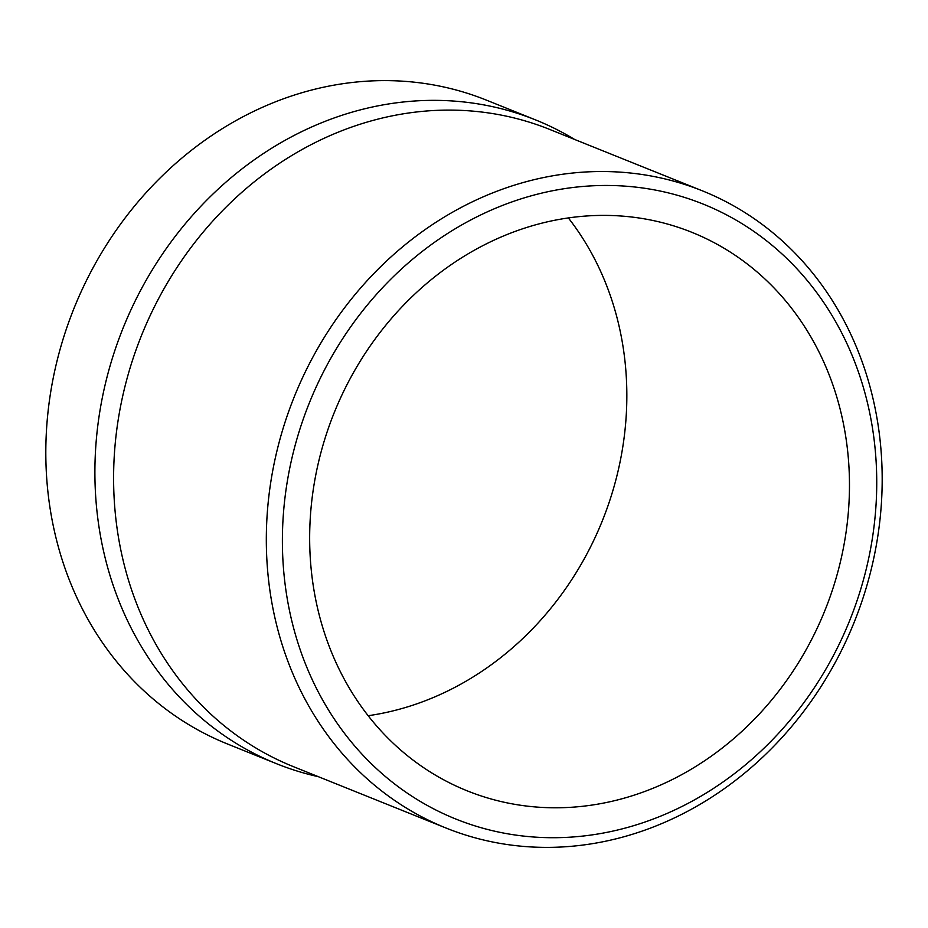 <?xml version="1.0" encoding="UTF-8"?>
<svg xmlns="http://www.w3.org/2000/svg" width="928" height="928" viewBox="0 0 928 928"><rect width="100%" height="100%" fill="white"/><g stroke="black" fill="none" stroke-linecap="round" stroke-linejoin="round"><path stroke-width="1.39" d="M301.043 652.164A331.424 291.264 -68.1 0 1 475.936 217.314A331.424 291.264 -68.1 0 1 858.087 371.014A331.424 291.264 -68.1 0 1 683.194 805.864A331.424 291.264 -68.1 0 1 301.043 652.164M285.65 655.122A343.418 301.797 -68.1 0 1 364.6 283.481A343.418 301.797 -68.1 0 1 702.392 190.843A343.418 301.797 -68.1 0 1 862.854 363.788A343.418 301.797 -68.1 0 1 783.905 735.428A343.418 301.797 -68.1 0 1 446.113 828.066A343.418 301.797 -68.1 0 1 285.65 655.122M446.113 828.066L293.387 766.644A343.418 301.797 -68.1 0 1 132.924 593.7A343.418 301.797 -68.1 0 1 211.886 222.059A343.418 301.797 -68.1 0 1 549.678 129.421L702.392 190.843M574.641 139.467A346.991 304.941 111.9 0 0 535.491 119.874A346.991 304.941 111.9 0 0 194.196 213.475A346.991 304.941 111.9 0 0 114.422 588.967A346.991 304.941 111.9 0 0 276.544 763.721A346.991 304.941 111.9 0 0 318.362 776.69M673.682 778.859A301.008 264.526 111.9 0 0 849.294 495.912A301.008 264.526 111.9 0 0 691.882 232.325A301.008 264.526 111.9 0 0 485.448 244.319A301.008 264.526 111.9 0 0 309.836 527.266A301.008 264.526 111.9 0 0 467.248 790.853A301.008 264.526 111.9 0 0 673.682 778.859M368.149 715.72A301.008 264.526 111.9 0 0 451.066 689.318A301.008 264.526 111.9 0 0 568.354 217.929M276.544 763.721L227.464 743.978A346.991 304.941 -68.1 0 1 65.343 569.235A346.991 304.941 -68.1 0 1 145.116 193.732A346.991 304.941 -68.1 0 1 486.411 100.131L535.491 119.874"/></g></svg>
